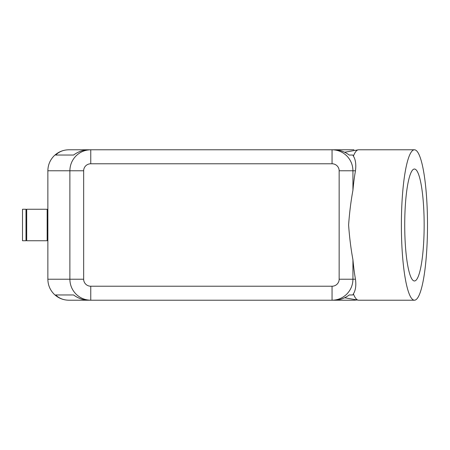<?xml version="1.0" encoding="UTF-8"?>
<svg xmlns="http://www.w3.org/2000/svg" width="450" height="450" viewBox="0 0 450 450"><rect width="100%" height="100%" fill="white"/><g stroke="black" fill="none" stroke-linecap="round" stroke-linejoin="round"><path stroke-width="0.67" d="M353.964 149.788L90.765 149.788L90.765 163.778L332.049 163.778L332.049 149.788L353.964 149.788L334.209 149.788C339.564 149.856 344.576 151.605 349.234 155.036L352.822 155.036L349.234 155.036M68.867 149.788L88.605 149.788C83.25 149.856 78.244 151.605 73.586 155.036L55.693 155.036C59.147 151.605 63.534 149.856 68.867 149.788L90.765 149.788C85.039 149.878 80.117 151.931 75.999 155.936C72.011 160.071 69.975 165.021 69.879 170.775L69.879 279.225C69.975 284.979 72.011 289.929 75.999 294.064C80.117 298.069 85.039 300.122 90.765 300.212L68.867 300.212C63.534 300.144 59.147 298.395 55.693 294.964L73.586 294.964C78.244 298.395 83.25 300.144 88.605 300.212L68.85 300.212C63.096 300.122 58.146 298.069 54.011 294.064C50.006 289.929 47.959 284.979 47.863 279.225L47.863 170.775L83.661 170.775A7.104 6.997 180 0 1 90.765 163.778M332.049 163.778A7.104 6.997 0 0 1 339.154 170.775L339.154 279.225A7.104 6.997 0 0 1 332.049 286.222L332.049 300.212L90.765 300.212L90.765 286.222A7.104 6.997 180 0 1 83.661 279.225L83.661 170.775M90.765 149.788L68.85 149.788C63.096 149.878 58.146 151.931 54.011 155.936C50.006 160.071 47.959 165.021 47.863 170.775M357.103 299.976L353.947 300.212L357.103 299.976M26.696 240.744L26.696 209.256L47.166 209.256L47.166 240.744L26.696 240.744M22.5 240.744L22.5 209.256L25.999 209.256L25.999 240.744L22.5 240.744M414.439 300.212A75.212 13.061 -90 0 1 401.377 225A75.212 13.061 -90 0 1 414.439 149.788A75.212 13.061 -90 0 1 427.5 225A75.212 13.061 -90 0 1 414.439 300.212L358.627 300.212A75.212 13.061 -90 0 1 358.223 300.178A75.212 13.061 -90 0 1 353.391 293.895C355.601 290.379 356.299 285.486 355.466 279.225A75.212 13.061 -90 0 1 352.935 259.768C350.91 248.794 349.464 237.206 348.609 225C349.464 212.794 350.91 201.206 352.935 190.232A75.212 13.061 -90 0 1 355.466 170.775C356.265 164.453 355.573 159.559 353.391 156.105L352.822 155.036M352.935 190.232L352.935 170.775C352.845 165.021 350.803 160.071 346.821 155.936C342.703 151.931 337.781 149.878 332.049 149.788M353.947 300.212L332.049 300.212C337.781 300.122 342.703 298.069 346.821 294.064C350.803 289.929 352.845 284.979 352.935 279.225L352.935 259.768M332.049 300.212L334.209 300.212C339.564 300.144 344.576 298.395 349.234 294.964L352.822 294.964L353.391 293.895M353.391 156.105A75.212 13.061 -90 0 1 358.223 149.822A75.212 13.061 -90 0 1 358.627 149.788L414.439 149.788M424.159 225A55.974 9.72 -90 0 1 414.439 280.974A55.974 9.72 -90 0 1 404.719 225A55.974 9.72 -90 0 1 414.439 169.026A55.974 9.72 -90 0 1 424.159 225M349.234 294.964L352.822 294.964M73.586 294.964L55.693 294.964M90.765 300.212L68.867 300.212M73.586 155.036L55.693 155.036M47.863 279.225L83.661 279.225M339.154 279.225L355.466 279.225M339.154 170.775L355.466 170.775M332.049 286.222L90.765 286.222M25.999 230.248L26.696 230.248M47.166 230.248L47.863 230.248M344.666 152.252L358.223 149.822M344.666 297.748L358.223 300.178M47.863 219.752L47.166 219.752M26.696 219.752L25.999 219.752"/></g></svg>

